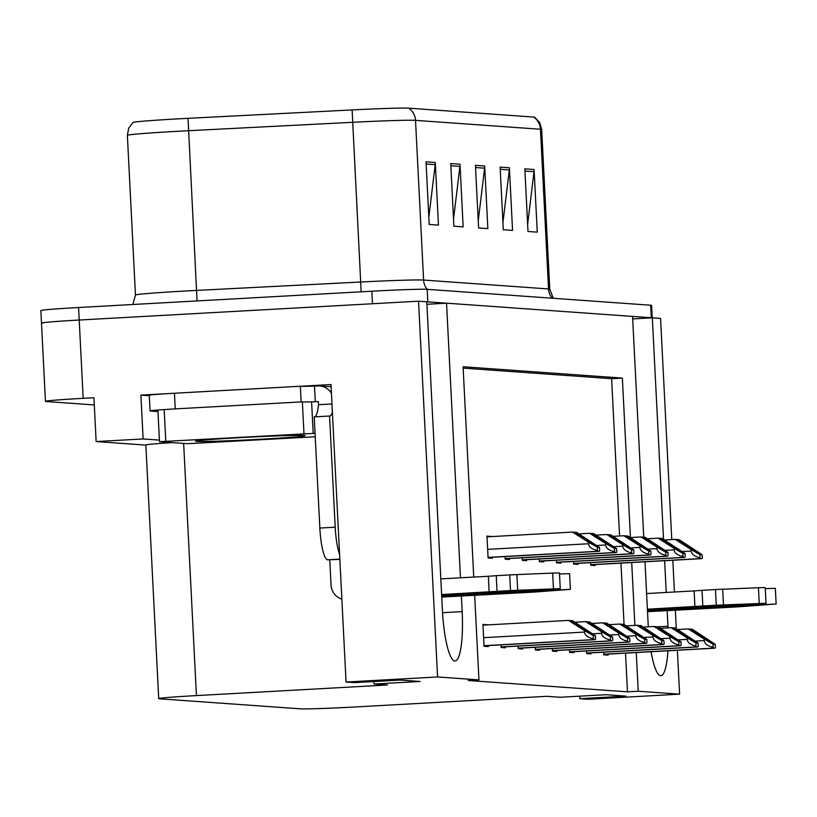 <?xml version="1.0" encoding="UTF-8"?>
<svg xmlns="http://www.w3.org/2000/svg" width="817" height="817" viewBox="0 0 817 817"><rect width="100%" height="100%" fill="white"/><g stroke="black" fill="none" stroke-linecap="round" stroke-linejoin="round"><path stroke-width="1.23" d="M42.402 323.256A47.049 1.154 -2.9 0 1 41.483 323.072A47.049 1.154 -2.9 0 1 79.208 320.029L418.539 301.187L426.78 301.769L442.405 610.217A50.184 9.835 86.8 0 0 455.069 661.024A50.184 9.835 86.8 0 0 462.167 611.616L461.38 595.961M149.317 395.714L140.902 395.111L169.844 393.508M300.39 386.257L330.987 384.552L346.061 682.042L354.302 682.624L400.371 680.061L420.132 681.47L374.074 684.033L387.442 684.983L196.427 695.594A47.049 1.154 177.1 0 0 158.712 698.637A47.049 1.154 177.1 0 0 159.632 698.811L300.38 708.829A47.049 1.154 177.1 0 0 355.701 706.93L546.716 696.319L560.084 697.269L606.143 694.716L625.904 696.115L579.845 698.678L588.087 699.26L679.601 694.174L677.375 650.261M159.407 440.108L143.128 438.954L140.902 395.111M172.305 442.61A47.049 1.154 177.1 0 0 145.855 444.989L158.712 698.637M143.128 438.954L96.14 441.558L145.865 445.102M94.282 404.946L46.375 401.535A47.049 1.154 -2.9 0 1 45.446 401.361A47.049 1.154 -2.9 0 1 83.171 398.318L93.924 397.726L96.14 441.558M474.667 595.225L478.956 679.897L437.575 676.956L346.061 682.042M437.575 676.956L418.539 301.187M676.282 628.722L675.342 610.156M674.423 591.998L672.82 560.248M671.768 539.577L660.565 318.405L652.323 317.823L663.547 539.383M668.02 627.885A50.184 9.835 86.8 0 0 667.949 626.271L667.152 610.605M666.233 592.458L664.629 560.707M644.991 561.79L648.187 624.862A50.184 9.835 86.8 0 0 648.289 626.813M651.067 651.721A50.184 9.835 86.8 0 0 660.851 675.669A50.184 9.835 86.8 0 0 667.918 650.792M460.461 577.813L446.542 303.178L632.562 316.414L643.745 537.157L663.424 550.096L642.203 537.045L640.967 536.953L656.878 547.063L656.96 548.626C657.389 551.853 660.371 554.089 665.886 555.356A7.843 1.532 86.8 0 0 666.57 556.142L667.499 556.203A7.843 1.532 86.8 0 0 667.54 556.203A7.843 1.532 86.8 0 0 668.112 555.519L667.959 552.343L644.981 537.239L642.489 537.218M630.438 537.545L622.36 378.087L463.086 366.751L473.737 577.068M679.601 694.174L638.22 691.233L636.259 652.548M634.891 625.393L631.704 562.535M632.685 318.916L652.323 317.823M426.913 304.271L446.542 303.178M579.723 696.176L579.845 698.678M373.941 681.531L374.074 684.033M478.956 679.897L468.202 680.5L627.476 691.836L638.22 691.233M619.582 535.972L611.616 378.69L463.157 368.12M611.616 378.69L622.36 378.087M627.476 691.836L625.516 653.14M624.065 624.494L620.961 563.127M487.259 624.923L482.929 624.362L484.042 646.278L488.362 646.584L488.311 645.593M501.015 644.889L501.148 647.493L505.468 647.799L505.417 646.809M535.227 647.319L535.36 649.934L539.68 650.24L539.628 649.239M552.333 648.535L552.466 651.149L556.786 651.455L556.734 650.465M569.439 649.75L569.572 652.364L573.891 652.671L573.84 651.68M586.545 650.975L586.677 653.58L590.997 653.886L590.957 652.895M518.121 646.104L518.254 648.708L522.574 649.025L522.523 648.024M603.651 652.191L603.783 654.805L608.114 655.111L608.062 654.111M491.313 536.595L486.973 536.034L488.086 557.95L492.406 558.266L492.355 557.265M505.059 556.561L505.192 559.175L509.512 559.482L509.461 558.481M539.271 558.991L539.404 561.606L543.734 561.912L543.683 560.922M556.377 560.217L556.51 562.821L560.84 563.127L560.789 562.137M573.493 561.432L573.616 564.047L577.946 564.353L577.895 563.352M522.165 557.776L522.298 560.391L526.628 560.697L526.577 559.706M590.599 562.647L590.732 565.262L595.052 565.568L595.001 564.567M487.003 536.585L491.303 536.34M482.959 624.903L487.249 624.668M352.117 109.927L360.685 282.008A62.725 1.532 -2.9 0 1 423.604 280.057L415.516 120.354A62.725 1.532 177.1 0 0 352.597 122.305L188.523 130.71A62.725 1.532 177.1 0 0 177.667 131.292A62.725 1.532 177.1 0 0 127.37 135.346L128.708 128.177L133.028 122.458A56.455 1.379 -2.9 0 1 178.269 118.853A56.455 1.379 -2.9 0 1 188.033 118.332L352.117 109.927A56.455 1.379 -2.9 0 1 408.735 108.171L533.675 117.066A56.455 1.379 -2.9 0 1 534.747 117.239L539.628 122.489L541.681 129.484A62.725 1.532 177.1 0 0 540.456 129.249L415.516 120.354A15.686 15.37 -85.9 0 0 408.735 108.171M426.78 301.79A47.049 1.154 -2.9 0 1 427.802 301.841L651.302 317.752A47.049 1.154 -2.9 0 1 652.037 317.833M45.446 401.361L41.483 323.072A47.049 1.154 -2.9 0 1 79.208 320.029L372.47 303.74L371.837 291.22A47.049 1.154 -2.9 0 1 427.168 289.32L650.669 305.221A47.049 1.154 -2.9 0 1 651.588 305.405L652.221 317.823M41.483 323.072L40.85 310.552A47.049 1.154 -2.9 0 1 78.575 307.509L371.837 291.22M534.093 169.517L537.259 232.14L527.996 231.487L524.831 168.853L534.093 169.517A12.541 12.296 -85.9 0 1 534.012 171.703L524.943 171.049M459.981 164.237L463.157 226.871L453.895 226.207L450.718 163.584L459.981 164.237A12.541 12.296 -85.9 0 1 459.91 166.423L450.831 165.78M435.277 162.481L438.453 225.114L429.191 224.45L426.014 161.827L435.277 162.481A12.541 12.296 -85.9 0 1 435.206 164.666L426.127 164.023M509.389 167.761L512.555 230.384L503.292 229.73L500.127 167.097L509.389 167.761A12.541 12.296 -85.9 0 1 509.308 169.946L500.239 169.293M484.685 165.994L487.861 228.627L478.599 227.963L475.423 165.34L484.685 165.994A12.541 12.296 -85.9 0 1 484.604 168.179L475.535 167.536M478.231 220.835L484.604 168.179M502.935 222.592L509.308 169.946M428.823 217.322L435.206 164.666M453.527 219.079L459.91 166.423M527.639 224.348L534.012 171.703M692.734 548.973L697.636 552.527L676.415 539.475L675.179 539.394L691.09 549.504L691.172 551.067C691.611 554.283 694.583 556.53 700.098 557.797A7.843 1.532 86.8 0 0 700.792 558.573L701.711 558.644A7.843 1.532 86.8 0 0 701.752 558.644A7.843 1.532 86.8 0 0 702.334 557.95L702.171 554.774L679.193 539.68L677.957 539.588L692.734 548.973L691.468 549.044M664.487 539.986L675.179 539.394M676.701 539.659L677.957 539.588M691.09 549.504L699.934 554.62L702.171 554.774M699.934 554.62L700.098 557.797M705.786 638.516L710.698 642.07L689.477 629.019L688.241 628.927L704.152 639.037L704.234 640.599C704.663 643.827 707.645 646.073 713.159 647.34A7.843 1.532 86.8 0 0 713.844 648.116L714.773 648.177A7.843 1.532 86.8 0 0 714.814 648.187A7.843 1.532 86.8 0 0 715.386 647.493L715.222 644.317L692.254 629.213L691.019 629.131L705.786 638.516L704.53 638.588M677.548 629.529L688.241 628.927M689.762 629.202L691.019 629.131M704.152 639.037L712.996 644.164L715.222 644.317M712.996 644.164L713.159 647.34M675.618 547.758L680.53 551.312L659.309 538.26L658.073 538.168L673.984 548.278L674.066 549.841C674.505 553.068 677.477 555.315 682.992 556.581A7.843 1.532 86.8 0 0 683.686 557.357L684.605 557.419A7.843 1.532 86.8 0 0 684.646 557.419A7.843 1.532 86.8 0 0 685.218 556.734L685.065 553.558L662.087 538.454L660.851 538.372L675.618 547.758L674.362 547.829M647.381 538.771L658.073 538.168M659.595 538.444L660.851 538.372M673.984 548.278L682.828 553.405L685.065 553.558M682.828 553.405L682.992 556.581M630.275 537.545L640.967 536.953M656.878 547.063L665.722 552.18L667.959 552.343M665.722 552.18L665.886 555.356M641.406 545.317L646.318 548.871L625.097 535.829L623.861 535.738L639.772 545.848L639.854 547.41C640.283 550.627 643.265 552.874 648.78 554.14A7.843 1.532 86.8 0 0 649.464 554.927L650.393 554.988A7.843 1.532 86.8 0 0 650.434 554.988A7.843 1.532 86.8 0 0 651.006 554.304L650.853 551.128L627.875 536.023L626.639 535.932L641.406 545.317L640.15 545.388M613.169 536.33L623.861 535.738M625.383 536.003L626.639 535.932M639.772 545.848L648.616 550.964L650.853 551.128M648.616 550.964L648.78 554.14M688.68 637.301L693.592 640.855L672.371 627.803L671.135 627.711L687.046 637.822L687.117 639.384C687.557 642.611 690.539 644.848 696.053 646.114A7.843 1.532 86.8 0 0 696.738 646.901L697.667 646.962A7.843 1.532 86.8 0 0 697.708 646.962A7.843 1.532 86.8 0 0 698.28 646.278L698.116 643.102L675.148 627.997L673.913 627.916L688.68 637.301L687.424 637.362M660.442 628.304L671.135 627.711M672.646 627.977L673.913 627.916M687.046 637.822L695.89 642.938L698.116 643.102M695.89 642.938L696.053 646.114M671.574 636.075L676.486 639.629L655.265 626.588L654.029 626.496L669.94 636.606L670.011 638.169C670.451 641.386 673.433 643.633 678.947 644.899A7.843 1.532 86.8 0 0 679.632 645.685L680.561 645.747A7.843 1.532 86.8 0 0 680.602 645.747A7.843 1.532 86.8 0 0 681.174 645.062L681.01 641.886L658.042 626.782L656.807 626.69L671.574 636.075L670.318 636.147M643.336 627.088L654.029 626.496M655.54 626.762L656.807 626.69M669.94 636.606L678.784 641.723L681.01 641.886M678.784 641.723L678.947 644.899M654.468 634.86L659.38 638.414L638.159 625.362L636.923 625.281L652.834 635.391L652.906 636.954C653.345 640.171 656.317 642.417 661.831 643.684A7.843 1.532 86.8 0 0 662.526 644.46L663.455 644.531A7.843 1.532 86.8 0 0 663.486 644.531A7.843 1.532 86.8 0 0 664.068 643.847L663.904 640.671L640.937 625.567L639.701 625.475L654.468 634.86L653.212 634.932M626.231 625.873L636.923 625.281M638.434 625.546L639.701 625.475M652.834 635.391L661.678 640.508L663.904 640.671M661.678 640.508L661.831 643.684M637.362 633.645L642.264 637.199L621.043 624.147L619.817 624.065L635.718 634.176L635.8 635.738C636.239 638.955 639.211 641.202 644.725 642.468A7.843 1.532 86.8 0 0 645.42 643.245L646.349 643.316A7.843 1.532 86.8 0 0 646.38 643.316A7.843 1.532 86.8 0 0 646.962 642.622L646.798 639.445L623.831 624.351L622.595 624.259L637.362 633.645L636.096 633.716M609.125 624.658L619.817 624.065M621.328 624.331L622.595 624.259M635.718 634.176L644.572 639.292L646.798 639.445M644.572 639.292L644.725 642.468M441.66 595.419L560.258 588.628L510.502 590.558L509.716 574.902L552.66 573.085L553.446 588.74M332.396 412.217A31.363 6.148 -93.2 0 1 329.721 416.027A31.363 6.148 -93.2 0 1 329.568 416.027L314.218 416.874L319.845 528.048A31.363 6.148 86.8 0 0 327.607 559.798L339.852 559.39M300.339 386.247A31.363 0.766 177.1 0 0 300.544 386.267A31.363 0.766 -2.9 0 0 314.494 386.084L315.291 401.739A31.363 0.766 -2.9 0 1 301.136 401.903L300.339 386.247L174.44 393.243A31.363 0.766 -2.9 0 0 165.606 393.763A31.363 0.766 177.1 0 0 149.286 395.265L150.083 410.92A31.363 0.766 -2.9 0 1 175.236 408.898L301.136 401.903M157.967 411.564L150.696 411.043A31.363 0.766 -2.9 0 1 150.083 410.92M331.099 386.758L319.478 385.93A15.686 15.37 94.1 0 0 317.558 385.92L314.494 386.084M319.478 385.93A15.686 15.37 94.1 0 1 331.436 393.283M331.978 403.955L318.518 404.701L318.364 401.576L315.291 401.739M314.514 416.864A31.363 6.148 86.8 0 0 318.518 404.701M329.568 416.027L335.195 527.19A31.363 6.148 86.8 0 0 339.596 554.345M329.772 559.951L331.038 585.003A15.686 15.37 94.1 0 0 341.863 599.147M441.742 597.053L532.909 592.162L570.378 589.343L441.701 596.196M570.378 589.343L569.582 573.687L559.512 573.953M489.138 591.917L488.352 576.261L496.256 575.679L497.053 591.334L441.619 594.562M440.823 578.896L488.352 576.261M560.258 588.628L559.461 572.972L552.66 573.085M496.256 575.679L509.716 574.902M497.053 591.334L510.502 590.558M517.682 590.252L516.895 574.596M647.432 610.064L766.029 603.273L716.284 605.213L715.488 589.547L758.431 587.729L759.228 603.385M647.513 611.698L738.691 606.806L776.15 603.988L647.472 610.84M776.15 603.988L775.353 588.332L765.284 588.597M694.92 606.561L694.123 590.905L702.038 590.323L702.824 605.989L647.391 609.206M646.594 593.551L694.123 590.905M766.029 603.273L765.233 587.617L758.431 587.729M702.038 590.323L715.488 589.547M702.824 605.989L716.284 605.213M723.464 604.897L722.667 589.241M239.504 437.667A54.882 1.338 -2.9 0 1 305.109 435.624A54.882 1.338 -2.9 0 1 261.123 439.199A54.882 1.338 -2.9 0 1 195.508 441.18A54.882 1.338 -2.9 0 1 239.504 437.667M315.219 436.789L187.44 443.692L159.489 441.68L315.045 433.316M306.579 401.974L311.543 401.862M624.3 544.102L629.213 547.656L607.991 534.604L606.755 534.522L622.666 544.633L622.738 546.195C623.177 549.412 626.159 551.659 631.674 552.925A7.843 1.532 86.8 0 0 632.358 553.701L633.287 553.773A7.843 1.532 86.8 0 0 633.328 553.773A7.843 1.532 86.8 0 0 633.9 553.089L633.737 549.912L610.769 534.808L609.533 534.716L624.3 544.102L623.044 544.173M596.063 535.115L606.755 534.522M608.277 534.788L609.533 534.716M622.666 544.633L631.51 549.749L633.737 549.912M631.51 549.749L631.674 552.925M607.194 542.886L612.107 546.44L590.885 533.389L589.649 533.307L605.56 543.417L605.632 544.98C606.071 548.197 609.053 550.444 614.568 551.71A7.843 1.532 86.8 0 0 615.252 552.486L616.181 552.558A7.843 1.532 86.8 0 0 616.222 552.558A7.843 1.532 86.8 0 0 616.794 551.863L616.631 548.687L593.663 533.593L592.427 533.501L607.194 542.886L605.938 542.958M578.957 533.899L589.649 533.307M591.161 533.572L592.427 533.501M605.56 543.417L614.404 548.534L616.631 548.687M614.404 548.534L614.568 551.71M590.088 541.671L595.001 545.225L573.779 532.173L572.543 532.081L588.454 542.192L588.526 543.754C588.965 546.981 591.947 549.218 597.462 550.495A7.843 1.532 86.8 0 0 598.146 551.271L599.075 551.332A7.843 1.532 86.8 0 0 599.116 551.332A7.843 1.532 86.8 0 0 599.688 550.648L599.525 547.472L576.557 532.367L575.321 532.286L590.088 541.671L588.832 541.742M487.014 536.84L572.543 532.081M574.055 532.357L575.321 532.286M588.454 542.192L597.298 547.319L599.525 547.472M597.298 547.319L597.462 550.495M620.256 632.429L625.158 635.983L603.937 622.932L602.701 622.84L618.612 632.95L618.694 634.513C619.133 637.74 622.105 639.987 627.619 641.253A7.843 1.532 86.8 0 0 628.314 642.029L629.243 642.091A7.843 1.532 86.8 0 0 629.274 642.091A7.843 1.532 86.8 0 0 629.856 641.406L629.693 638.23L606.725 623.126L605.489 623.044L620.256 632.429L618.99 632.501M592.019 623.442L602.701 622.84M604.223 623.116L605.489 623.044M618.612 632.95L627.466 638.077L629.693 638.23M627.466 638.077L627.619 641.253M603.15 631.214L608.052 634.768L586.831 621.717L585.595 621.625L601.506 631.735L601.588 633.298C602.027 636.525 604.999 638.761 610.513 640.028A7.843 1.532 86.8 0 0 611.208 640.814L612.127 640.875A7.843 1.532 86.8 0 0 612.168 640.875A7.843 1.532 86.8 0 0 612.75 640.191L612.587 637.015L589.608 621.911L588.373 621.829L603.15 631.214L601.884 631.275M574.902 622.217L585.595 621.625M587.117 621.89L588.373 621.829M601.506 631.735L610.35 636.851L612.587 637.015M610.35 636.851L610.513 640.028M586.044 629.989L590.946 633.543L569.725 620.501L568.489 620.409L584.4 630.52L584.482 632.082C584.921 635.299 587.893 637.546 593.408 638.812A7.843 1.532 86.8 0 0 594.102 639.588L595.021 639.66A7.843 1.532 86.8 0 0 595.062 639.66A7.843 1.532 86.8 0 0 595.644 638.976L595.481 635.8L572.503 620.695L571.267 620.603L586.044 629.989L584.778 630.06M482.97 625.158L568.489 620.409M570.011 620.675L571.267 620.603M584.4 630.52L593.244 635.636L595.481 635.8M593.244 635.636L593.408 638.812M442.548 612.709L462.167 611.616M83.171 398.318L78.575 307.509M196.427 695.594L183.651 443.417M658.093 626.813L667.949 626.271M127.37 135.346L135.459 295.049A62.725 1.532 -2.9 0 1 185.755 290.995A62.725 1.532 -2.9 0 1 196.611 290.413L360.685 282.008L361.104 291.812M188.033 118.332L197.05 300.922M533.675 117.066A15.686 15.37 94.1 0 1 540.456 129.249L548.544 288.952A62.725 1.532 -2.9 0 1 549.77 289.187L553.283 298.297M552.118 298.205A15.686 15.37 -85.9 0 1 548.544 288.952L423.604 280.057A15.686 15.37 -85.9 0 0 427.179 289.32L427.802 301.841M650.669 305.221L651.302 317.752M701.752 558.644L590.701 564.813L701.711 558.644M590.701 564.69L700.792 558.573M682.226 551.557L691.172 551.067M714.814 648.187L603.763 654.356L714.773 648.177M603.753 654.233L713.844 648.116M695.287 641.1L704.234 640.599M684.646 557.419L573.595 563.597L684.605 557.419M573.595 563.475L683.686 557.357M665.12 550.341L674.066 549.841M657.256 546.604L658.512 546.542M667.54 556.203L556.489 562.372L667.499 556.203M556.489 562.259L666.57 556.142M648.014 549.126L656.96 548.626M650.434 554.988L539.383 561.156L650.393 554.988M539.373 561.034L649.464 554.927M630.908 547.911L639.854 547.41M697.708 646.962L586.657 653.13L697.667 646.962M586.647 653.018L696.738 646.901M678.181 639.885L687.117 639.384M680.602 645.747L569.551 651.915L680.561 645.747M569.541 651.792L679.632 645.685M661.076 638.669L670.011 638.169M663.486 644.531L552.445 650.7L663.455 644.531M552.435 650.577L662.526 644.46M643.97 637.444L652.906 636.954M646.38 643.316L535.339 649.484L646.349 643.316M535.329 649.362L645.42 643.245M626.864 636.229L635.8 635.738M339.831 559.114L327.607 559.798M175.236 408.898L174.44 393.243M335.195 527.19L319.845 528.048M558.358 588.863L558.399 589.711M764.13 603.508L764.181 604.355M313.187 433.184L311.604 401.862M303.965 433.5L302.382 402.178M165.78 441.17L164.186 409.858M633.328 553.773L522.277 559.941L633.287 553.773M522.267 559.819L632.358 553.701M613.802 546.685L622.738 546.195M616.222 552.558L505.172 558.726L616.181 552.558M505.161 558.603L615.252 552.486M596.696 545.47L605.632 544.98M599.116 551.332L488.066 557.5L599.075 551.332M488.055 557.388L598.146 551.271M487.647 549.361L588.526 543.754M629.274 642.091L518.233 648.259L629.243 642.091M518.223 648.147L628.314 642.029M609.758 635.013L618.694 634.513M612.168 640.875L501.117 647.044L612.127 640.875M501.117 646.931L611.208 640.814M592.652 633.798L601.588 633.298M595.062 639.66L484.011 645.828L595.021 639.66M484.011 645.706L594.102 639.588M483.603 637.689L584.482 632.082M541.681 129.484L549.77 289.187M135.459 295.049L132.865 304.496M159.489 441.68L157.906 410.369"/></g></svg>
